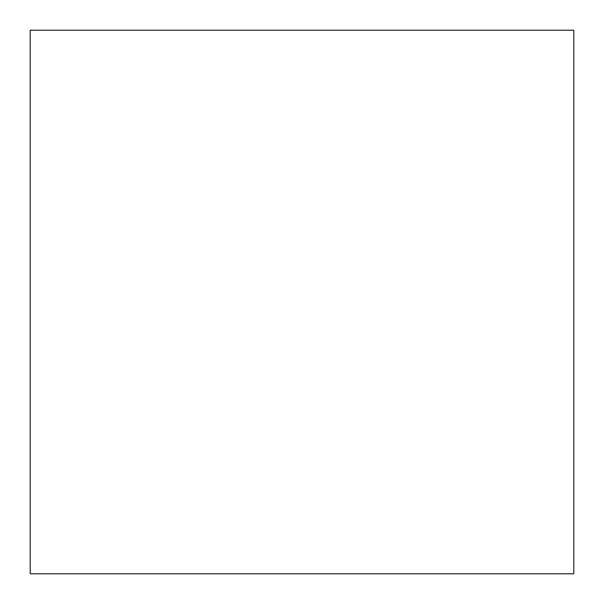 <?xml version="1.0" encoding="UTF-8"?>
<svg xmlns="http://www.w3.org/2000/svg" width="604" height="604" viewBox="0 0 604 604"><rect width="100%" height="100%" fill="white"/><g stroke="black" fill="none" stroke-linecap="round" stroke-linejoin="round"><path stroke-width="0.91" d="M573.8 573.8L573.8 30.2L30.2 30.2L30.2 573.8L573.8 573.8"/></g></svg>
